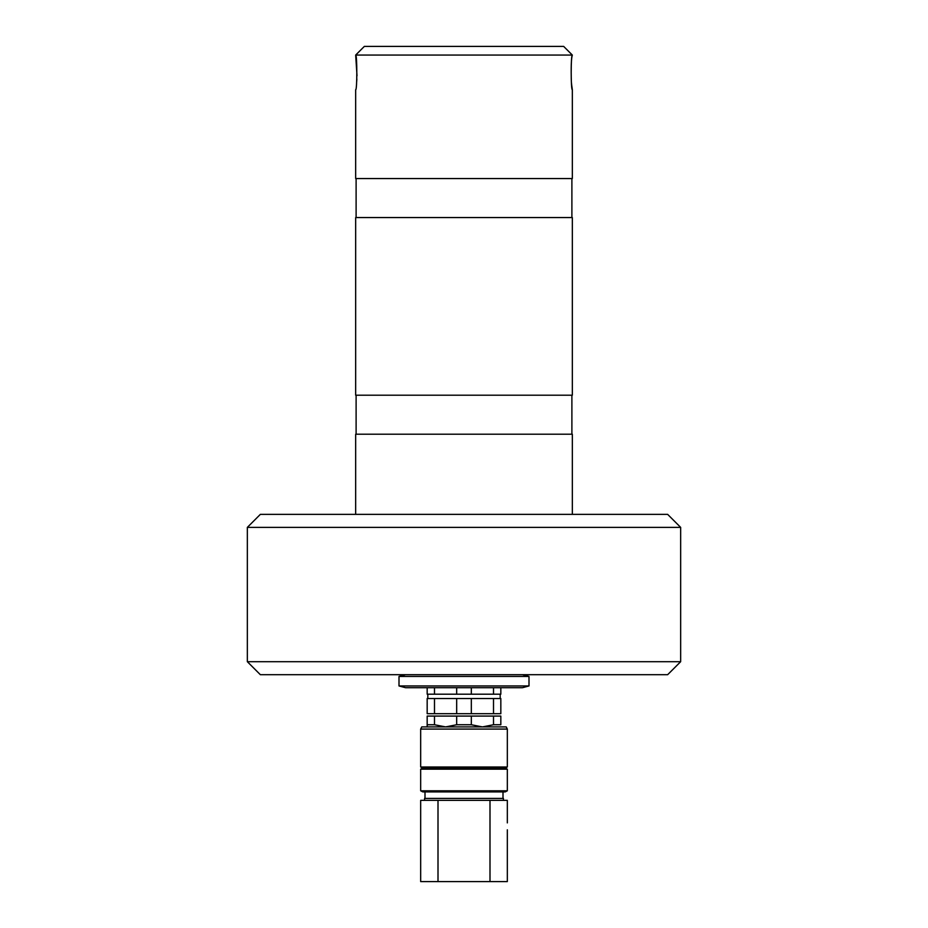 <?xml version="1.0" encoding="UTF-8"?>
<svg xmlns="http://www.w3.org/2000/svg" width="928" height="928" viewBox="0 0 928 928"><rect width="100%" height="100%" fill="white"/><g stroke="black" fill="none" stroke-linecap="round" stroke-linejoin="round"><path stroke-width="1.39" d="M680.653 661.699L667.65 674.691L260.35 674.691L247.347 661.699L680.653 661.699L680.653 527.371L247.347 527.371L247.347 661.699M571.625 84.587L571.37 82.07C570.929 67.396 571.254 58.394 572.332 55.065L355.668 55.065L364.344 46.4L563.656 46.4L572.332 55.065C570.813 53.986 570.813 90.805 572.332 89.726L571.636 84.68M572.332 89.726L572.332 178.559L355.668 178.559L355.668 89.726C357.187 90.805 357.187 54.021 355.668 55.065L357.013 75.783M356.862 79.042L356.642 81.942M571.892 178.559L571.892 217.558M572.332 217.558L355.668 217.558L355.668 395.212L572.332 395.212L572.332 217.558M571.892 395.212L571.892 434.211M572.332 514.367L572.332 434.211L355.668 434.211L355.668 514.367M247.347 527.371L260.35 514.367L667.65 514.367L680.653 527.371M528.995 685.954L522.499 687.694L405.501 687.694L399.005 685.954L528.995 685.954L528.995 676.442L399.005 676.442L399.005 685.954M493.51 698.529L493.51 713.69L500.83 713.69L500.83 698.529L427.17 698.529L427.17 713.69L434.49 713.69L434.49 698.529M493.51 713.69L471.32 713.69L471.32 698.529M434.49 713.69L471.32 713.69L456.68 713.69L456.68 698.529M427.82 694.19L427.82 698.529M427.17 687.694L427.17 694.19L500.83 694.19L500.83 687.694M434.49 687.694L434.49 694.19M456.68 687.694L456.68 694.19M471.32 687.694L471.32 694.19M493.51 687.694L493.51 694.19M427.17 726.914L427.17 724.745L434.49 724.745L445.579 726.914L456.68 724.745L456.68 716.08L471.32 716.08L427.17 716.08L427.17 724.745L427.17 716.08M456.68 724.745L471.32 724.745L471.32 716.08L493.51 716.08L493.51 724.745L500.83 724.745L500.83 716.08L493.51 716.08M500.83 724.745L500.83 716.08M434.49 724.745L434.49 716.08M471.32 724.745L482.421 726.914L493.51 724.745M507.326 829.818L507.326 881.6L420.674 881.6L420.674 800.354L507.326 800.354L507.326 822.892M507.326 881.6L507.326 857.553M507.326 847.148L507.326 840.223M507.326 812.487L507.326 800.354M424.572 800.354L424.572 798.405L503.428 798.405L503.428 800.354M425.001 798.405L425.001 791.909M420.674 790.818L422.832 791.909L505.168 791.909L507.326 790.818L420.674 790.818L420.674 769.161L507.326 769.161L507.326 790.818M422.832 768.071L420.674 766.992L507.326 766.992L505.168 768.071L422.832 768.071L420.674 769.161M420.674 729.072L421.753 726.914L506.247 726.914L507.326 729.072L420.674 729.072L420.674 766.992M507.326 729.072L507.326 766.992M489.996 881.6L489.996 800.354M438.004 881.6L438.004 800.354M356.108 178.559L356.108 217.558M356.108 395.212L356.108 434.211M405.501 674.691L399.005 676.442M522.499 674.691L528.995 676.442M500.18 694.19L500.18 698.529M502.999 798.405L502.999 791.909M505.168 768.071L507.326 769.161"/></g></svg>
